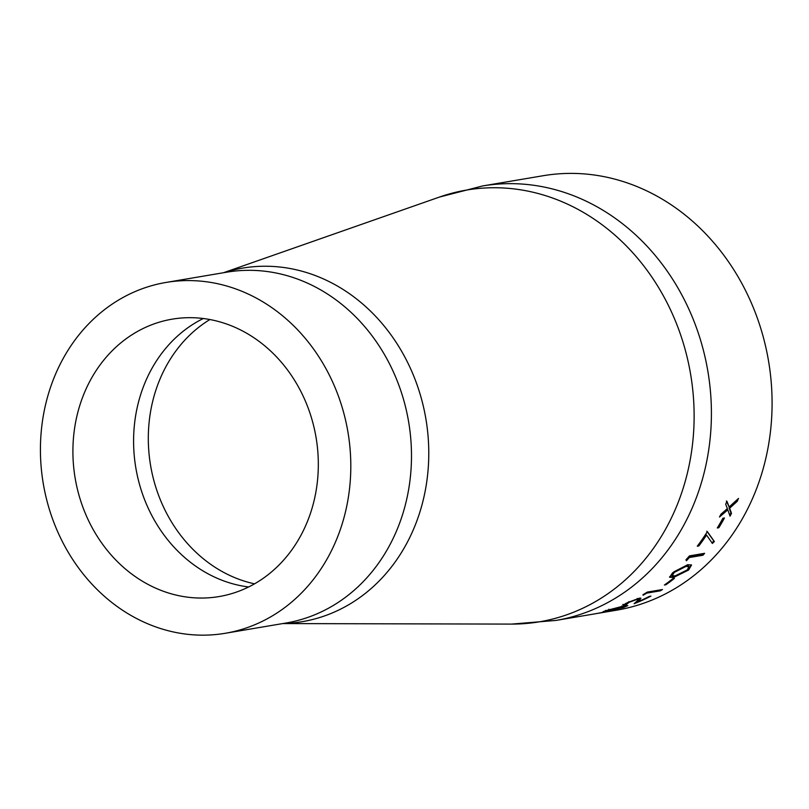 <?xml version="1.0" encoding="UTF-8"?>
<svg xmlns="http://www.w3.org/2000/svg" width="809" height="809" viewBox="0 0 809 809"><rect width="100%" height="100%" fill="white"/><g stroke="black" fill="none" stroke-linecap="round" stroke-linejoin="round"><path stroke-width="1.21" d="M482.528 185.969L543.203 175.715A220.311 191.328 80.4 0 1 768.55 361.077A220.311 191.328 80.4 0 1 616.6 610.178L555.914 620.432L511.632 624.093A218.926 190.125 80.4 0 0 690.613 374.243A218.926 190.125 80.4 0 0 439.489 197.052L482.528 185.969A220.311 191.328 80.4 0 1 707.875 371.331A220.311 191.328 80.4 0 1 555.914 620.432M718.847 527.711A220.311 191.328 80.4 0 0 724.449 517.993L722.892 518.256A220.311 191.328 80.4 0 1 717.29 527.974L718.847 527.711L717.654 527.377M698.824 545.954A220.311 191.328 80.4 0 0 706.53 535.073L712.395 543.426L714.367 541.534L707.359 531.634A220.311 191.328 80.4 0 1 697.267 546.217L698.824 545.954L697.783 545.549M689.329 557.532L702.94 555.237A220.311 191.328 80.4 0 0 704.619 553.316L689.45 555.884A220.311 191.328 80.4 0 1 685.971 559.808L686.406 560.758A220.311 191.328 80.4 0 0 689.329 557.532L688.864 556.996A219.563 190.681 80.4 0 1 686.083 560.061M673.604 577.444L669.619 577.252L672.683 572.721L687.68 564.692L691.533 565.016L688.631 570.021L673.604 577.444L673.209 576.837L669.508 576.898M665.938 584.745A220.311 191.328 80.4 0 0 674.453 578.364L672.906 578.627A220.311 191.328 80.4 0 1 664.391 585.008L665.938 584.745L665.605 584.138M646.755 593.118L660.377 590.813A220.311 191.328 80.4 0 0 662.47 589.528L647.301 592.097A220.311 191.328 80.4 0 1 642.963 594.706L643.125 595.242A220.311 191.328 80.4 0 0 646.755 593.118L646.502 592.592M637.907 601.795A220.311 191.328 80.4 0 0 649.344 596.385L650.901 596.122A220.311 191.328 80.4 0 1 634.084 603.726L637.492 600.672L637.482 599.236L629.078 602.301L626.813 604.212A220.311 191.328 80.4 0 1 624.558 605.122L623.082 605.112L627.632 602.513L639.535 598.144L640.92 598.245L637.907 601.795L637.654 601.097L640.506 598.063M637.998 598.498L638.493 599.307L637.199 598.549M625.579 603.474L626.813 604.212M606.558 610.593L606.72 611.321C601.643 612.312 601.886 611.948 607.428 610.229L624.235 605.87L627.814 605.628L623.375 607.539L603.008 611.786M605.668 611.644A220.311 191.328 80.4 0 1 595.525 613.738L597.072 613.465A220.311 191.328 80.4 0 0 607.225 611.382L605.668 611.644M727.817 509.832L730.031 516.152A220.311 191.328 80.4 0 0 731.488 513.381L729.637 508.224L737.242 501.327A220.311 191.328 80.4 0 0 738.496 498.415L729.172 506.99L726.967 501.337A220.311 191.328 80.4 0 1 725.693 504.24L727.372 508.608L720.92 514.241A220.311 191.328 80.4 0 1 719.474 517.032L727.817 509.832L727.251 509.448L720.303 515.454M115.485 301.949A177.899 154.499 80.4 0 1 165.987 282.452A177.899 154.499 80.4 0 1 347.951 432.127A177.899 154.499 80.4 0 1 225.246 633.285A177.899 154.499 80.4 0 1 50.775 513.786A177.899 154.499 80.4 0 1 115.485 301.949M132.261 334.582A140.665 122.159 80.4 0 1 172.186 319.161A140.665 122.159 80.4 0 1 316.066 437.517A140.665 122.159 80.4 0 1 219.047 596.567A140.665 122.159 80.4 0 1 81.092 502.086A140.665 122.159 80.4 0 1 132.261 334.582M726.381 500.993L729.172 506.99M737.272 499.578A219.563 190.681 80.4 0 1 736.665 500.963L729.061 507.84L730.931 512.977A219.563 190.681 80.4 0 1 729.738 515.262M737.242 501.327L736.665 500.963M729.637 508.224L729.061 507.84M731.488 513.381L730.931 512.977M626.773 605.526L624.932 606.244M623.375 607.539L623.173 606.821M624.578 605.688L624.801 606.396L605.88 611.098L621.899 607.771L625.003 606.477L624.791 605.769M621.727 605.992L621.949 606.699M608.864 609.228L609.056 609.946M624.558 605.122L623.709 604.505M637.775 601.441A219.563 190.681 80.4 0 1 635.884 602.22M629.078 602.301L628.815 601.603M625.721 603.858A219.563 190.681 80.4 0 1 624.315 604.424M660.538 589.862A219.563 190.681 80.4 0 1 660.053 590.155L646.826 592.39M660.377 590.813L660.053 590.155M672.977 578.607A219.563 190.681 80.4 0 1 669.508 581.266M691.26 564.773L688.216 569.435L673.209 576.837M688.631 570.021L688.216 569.435M688.489 565.987L689.197 566.806L688.489 565.987L685.445 565.895L673.887 571.811L671.723 575.128L672.127 575.735L675.515 575.856L687.144 570.234L688.924 566.563L685.88 566.472L674.301 572.398L672.127 575.735M685.445 565.895L685.88 566.472M673.887 571.811L674.301 572.398M703.527 553.508A219.563 190.681 80.4 0 1 702.475 554.701L688.864 556.996M702.94 555.237L702.475 554.701M706.823 531.189L713.872 541.039L711.89 542.92M706.53 535.073L706.004 534.607A219.563 190.681 80.4 0 1 698.329 545.458M723.59 518.144A219.563 190.681 80.4 0 1 718.311 527.266M223.739 272.694A179.285 155.692 80.4 0 1 425.898 418.961A179.285 155.692 80.4 0 1 282.998 623.527M165.987 282.452L226.662 272.198A177.899 154.499 80.4 0 1 408.636 421.883A177.899 154.499 80.4 0 1 285.931 623.031L225.246 633.285M248.626 586.97A140.665 122.159 80.4 0 1 137.105 474.58A140.665 122.159 80.4 0 1 192.936 324.328A140.665 122.159 80.4 0 1 203.281 318.513M254.532 583.835A141.878 123.211 80.4 0 1 150.777 466.591A141.878 123.211 80.4 0 1 208.176 320.597A141.878 123.211 80.4 0 1 209.885 319.535M640.05 599.681L639.767 598.994M282.715 623.577L511.632 624.093M223.446 272.744L439.489 197.052M605.698 610.38L605.88 611.098M622.849 604.414L623.092 605.112"/></g></svg>
